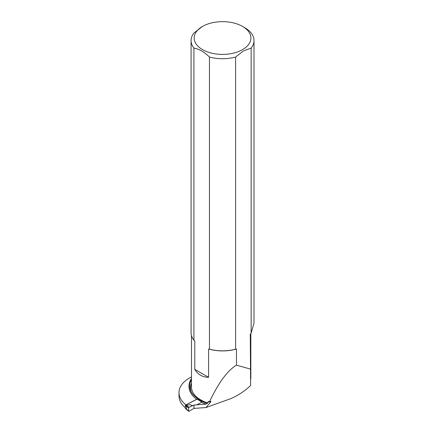 <?xml version="1.0" encoding="UTF-8"?>
<svg xmlns="http://www.w3.org/2000/svg" width="433" height="433" viewBox="0 0 433 433"><rect width="100%" height="100%" fill="white"/><g stroke="black" fill="none" stroke-linecap="round" stroke-linejoin="round"><path stroke-width="0.65" d="M191.483 378.561A36.908 21.309 0 0 0 196.636 399.313L185.941 404.877A35.917 20.735 180 0 1 179.002 392.623A35.917 20.735 180 0 1 191.483 376.91M202.487 26.445A28.361 16.373 0 0 0 202.487 49.6A28.361 16.373 0 0 0 242.594 49.6A28.361 16.373 0 0 0 242.594 26.445A28.361 16.373 0 0 0 202.487 26.445L193.924 33.005A31.457 18.159 0 0 0 191.083 40.55A31.457 18.159 0 0 0 193.924 48.101L193.924 340.208L194.785 341.031L194.785 369.344L208.609 377.327C202.52 377.23 197.913 374.572 194.785 369.344M208.609 377.327L208.609 349.014L209.464 349.182L209.464 57.069C204.295 51.955 199.115 48.961 193.924 48.101M191.483 335.559L191.483 387.113A31.052 17.932 0 0 0 207.883 402.923L205.789 404.184L193.984 405.017L193.984 408.406L205.984 407.556L230.692 398.679C237.863 395.632 244.51 391.237 250.626 385.505L250.274 334.271L251.151 333.172L253.992 323.034M179.002 392.623L179.002 396.011A35.917 20.735 0 0 0 185.243 407.691M196.636 399.313L196.95 399.074L201.865 402.095L201.551 402.333A36.908 21.309 0 0 0 205.789 404.184M191.483 379.589A36.134 20.86 0 0 0 191.348 392.168A32.047 18.5 180 0 1 191.483 383.357M207.191 403.626C199.553 400.601 194.271 396.785 191.348 392.168M208.338 401.58L210.79 401.407L208.338 401.58L207.883 402.019L210.866 401.808L205.984 407.556M207.883 402.923L207.883 402.019M250.274 369.03L236.467 365.165C227.628 370.426 218.708 382.469 209.713 401.294M210.866 401.808L210.79 401.407M236.467 365.165L236.467 349.014L235.612 349.182L235.612 57.069L243.378 50.97L251.151 48.101A31.457 18.159 0 0 0 253.998 40.55A31.457 18.159 0 0 0 244.78 27.712L242.594 26.445M251.151 48.101L251.151 333.172M209.464 57.069A31.457 18.159 0 0 0 235.612 57.069M191.083 40.55L191.083 332.663A31.457 18.159 0 0 0 193.924 340.208M209.464 349.182A31.457 18.159 0 0 0 235.612 349.182M208.609 349.014A31.052 17.932 0 0 0 236.467 349.014M193.984 405.017L196.777 404.812L201.551 402.333M185.508 408.411L186.607 409.125L186.25 405.375L189.032 407.269L193.984 405.093L188.967 407.307L188.647 407.87L188.647 411.101L188.967 411.334L193.984 408.33L188.967 411.334A0.498 0.303 -57.3 0 1 188.647 411.101L188.967 411.334M197.069 399.166L185.519 405.169L185.243 408.243M192.712 405.759L190.184 404.655L186.25 405.375M190.184 404.655L192.328 405.716M186.607 409.125L188.647 411.101L188.647 407.87A0.498 0.303 -57.3 0 1 188.967 407.307L188.647 407.87L185.243 405.618M185.519 405.169L186.358 405.705M250.837 378.783L250.837 333.567M253.998 40.55L253.998 323.034M185.319 408.416L188.707 411.296"/></g></svg>
